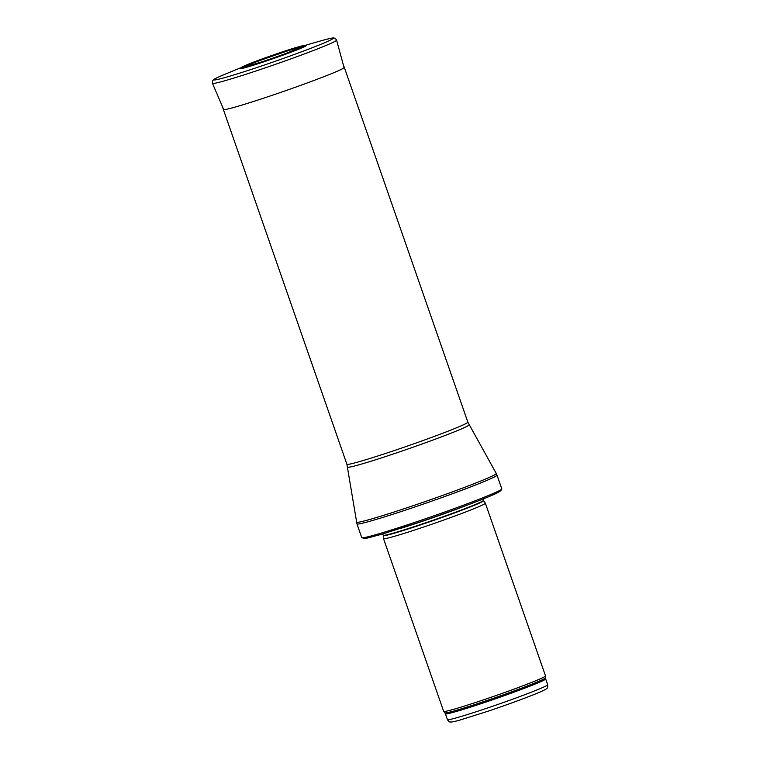 <?xml version="1.0" encoding="UTF-8"?>
<svg xmlns="http://www.w3.org/2000/svg" width="760" height="760" viewBox="0 0 760 760"><rect width="100%" height="100%" fill="white"/><g stroke="black" fill="none" stroke-linecap="round" stroke-linejoin="round"><path stroke-width="1.14" d="M482.818 700.074A53.922 2.28 160.8 0 1 443.678 711.398A53.922 2.28 160.8 0 1 443.659 711.36L383.515 538.65A53.922 2.28 160.8 0 1 383.505 538.631A53.922 2.28 160.8 0 0 422.674 527.355A53.922 2.28 160.8 0 0 485.365 503.186A53.922 2.28 160.8 0 1 485.365 503.186L545.509 675.896A53.922 2.28 160.8 0 1 545.509 675.934A53.922 2.28 160.8 0 1 482.818 700.074M415.596 522.101A74.147 3.135 160.8 0 1 361.788 537.69A74.147 3.135 160.8 0 1 361.741 537.633L356.953 523.878A74.147 3.135 160.8 0 0 410.799 508.345A74.147 3.135 160.8 0 0 497.002 475.114L501.79 488.861A74.147 3.135 160.8 0 1 501.79 488.936A74.147 3.135 160.8 0 1 415.596 522.101M346.902 464.265A64.039 2.708 160.8 0 0 393.404 450.851A64.039 2.708 160.8 0 0 467.846 422.151L344.308 67.383A64.039 2.708 160.8 0 1 269.866 96.093A64.039 2.708 160.8 0 1 223.364 109.506A64.039 2.708 160.8 0 1 223.364 109.497L346.902 464.265L356.953 523.878M245.869 66.538A28.652 1.216 160.8 0 1 278.996 53.732A28.652 1.216 160.8 0 1 279.167 53.675A28.652 1.216 160.8 0 1 299.981 47.69M306.052 45.533A35.15 1.492 160.8 0 1 273.429 58.558A35.15 1.492 160.8 0 1 239.77 68.618L242.269 66.813L254.267 61.854L280.126 52.63C299.003 46.274 305.026 45.134 304.484 45.419L306.052 45.533M256.576 63.564A30.058 1.273 160.8 0 1 249.869 64.002L249.204 64.277A30.979 1.311 -19.2 0 0 245.727 66.823M300.276 47.823A30.979 1.311 -19.2 0 0 295.963 47.994L295.269 48.193A30.058 1.273 160.8 0 1 289.731 52.022M485.982 708.51A53.086 2.252 160.8 0 1 447.431 719.635C448.647 721.439 449.587 722.218 450.252 721.952C450.87 722.019 451.012 722.466 459.059 720.328L487.787 711.303C509.428 703.969 526.509 697.699 539.011 692.483C546.639 689.168 546.468 688.731 546.924 688.284C547.599 688.085 547.856 686.897 547.684 684.722A53.086 2.252 160.8 0 1 485.982 708.51M547.684 684.722L545.67 678.917A53.086 2.252 160.8 0 1 483.958 702.715A53.086 2.252 160.8 0 1 445.408 713.83L447.431 719.635M545.67 678.917L545.49 677.797A53.285 2.252 160.8 0 1 483.541 701.651A53.285 2.252 160.8 0 1 444.856 712.842L445.408 713.83M383.287 535.562L383.22 535.239A53.086 2.252 160.8 0 0 421.772 524.125A53.086 2.252 160.8 0 0 483.474 500.327L483.626 500.622A53.124 2.252 160.8 0 1 421.876 524.457A53.124 2.252 160.8 0 1 383.287 535.562L383.505 538.631M465.5 505.799A53.086 2.252 160.8 0 1 420.964 521.797A53.086 2.252 160.8 0 1 400.7 528.371M499.035 490.789A71.782 3.04 160.8 0 1 416.565 523.127M467.846 422.151L496.27 473.48A73.995 3.135 160.8 0 1 410.257 506.673A73.995 3.135 160.8 0 1 356.516 522.149M469.043 424.812A64.296 2.717 160.8 0 1 394.316 453.644A64.296 2.717 160.8 0 1 347.615 467.096M223.744 109.659L212.468 83.344A65.721 2.784 160.8 0 0 275.443 64.344A65.721 2.784 160.8 0 0 336.594 40.109L335.322 38.437L334.02 38C333.374 38 333.706 37.278 320.615 40.926A63.232 2.679 160.8 0 1 314.507 46.854A63.232 2.679 160.8 0 1 233.966 74.907A63.232 2.679 160.8 0 1 225.492 74.043L240.464 67.877M279.376 53.228A30.058 1.273 160.8 0 1 295.269 48.193L249.869 64.002A30.058 1.273 160.8 0 1 279.272 53.267A30.058 1.273 160.8 0 1 279.376 53.228M280.031 52.687A33.279 1.406 160.8 0 1 280.05 52.678A33.279 1.406 160.8 0 1 301.312 47.367A33.279 1.406 160.8 0 1 273.229 57.997A33.279 1.406 160.8 0 1 244.625 67.108A33.279 1.406 160.8 0 1 248.159 64.287A33.279 1.406 160.8 0 1 280.031 52.687M545.49 677.797L545.509 675.934M444.856 712.842L443.678 711.398M483.626 500.622L485.355 503.158M483.474 500.327L483.027 499.035M383.22 535.239L382.774 533.947M361.788 537.69L364.714 538.469L367.479 538.042L382.736 533.957L416.537 523.146C450.376 511.793 488.091 497.676 497.553 492.746L500.716 490.798L501.79 488.936M496.27 473.48L497.002 475.114M222.699 107.207L223.364 109.497M343.406 65.17L344.308 67.383M320.615 40.926L305.045 45.391M336.594 40.109L344.099 67.745M212.468 83.344L212.42 81.234L213.17 80.085C213.674 79.677 212.961 79.325 225.492 74.043M299.915 47.794L284.297 54.045M262.124 61.76L245.983 66.576M301.312 47.367C293.692 50.834 271.101 58.957 257.089 63.403L244.625 67.108"/></g></svg>

